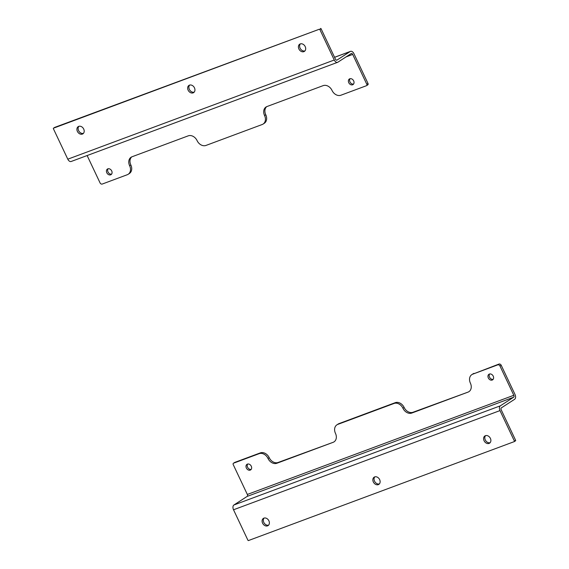 <?xml version="1.0" encoding="UTF-8"?>
<svg xmlns="http://www.w3.org/2000/svg" width="569" height="569" viewBox="0 0 569 569"><rect width="100%" height="100%" fill="white"/><g stroke="black" fill="none" stroke-linecap="round" stroke-linejoin="round"><path stroke-width="0.85" d="M305.212 46.615A4.296 3.343 57.1 0 1 304.387 51.395A4.296 3.343 57.1 0 1 299.244 49.603A4.296 3.343 57.1 0 1 299.714 44.183A4.296 3.343 57.1 0 1 305.212 46.615M194.463 87.832A4.296 3.343 57.1 0 1 193.638 92.612A4.296 3.343 57.1 0 1 188.495 90.827A4.296 3.343 57.1 0 1 188.965 85.4A4.296 3.343 57.1 0 1 194.463 87.832M83.707 129.049A4.296 3.343 57.1 0 1 82.889 133.836A4.296 3.343 57.1 0 1 77.747 132.044A4.296 3.343 57.1 0 1 78.216 126.624A4.296 3.343 57.1 0 1 83.707 129.049M319.323 29.232L53.529 128.16A0.462 0.356 57.1 0 0 53.386 128.701L67.796 159.185A3.855 2.39 69.6 0 0 71.175 161.482L337.652 62.306A3.855 2.39 -110.4 0 1 334.266 60.008L319.856 29.524A0.462 0.356 57.1 0 0 319.323 29.232L54.738 127.378A0.462 0.356 -122.9 0 0 54.638 127.442M300.375 43.877A4.296 3.343 -122.9 0 0 300.46 48.82A4.296 3.343 -122.9 0 0 304.934 50.918M189.626 85.094A4.296 3.343 -122.9 0 0 189.712 90.037A4.296 3.343 -122.9 0 0 194.185 92.135M78.878 126.311A4.296 3.343 -122.9 0 0 78.963 131.261A4.296 3.343 -122.9 0 0 83.437 133.352M336.72 60.186L336.969 60.094A1.558 0.967 -110.4 0 1 336.848 60.158A1.558 0.967 -110.4 0 1 335.482 59.226L321.065 28.735A0.462 0.356 -122.9 0 0 320.539 28.45M367.638 84.937A1.223 0.953 -122.9 0 0 367.78 84.866L366.571 85.649A1.223 0.953 57.1 0 0 366.806 84.29L352.688 54.432A1.558 0.967 -110.4 0 0 351.322 53.5A1.558 0.967 -110.4 0 0 351.201 53.564L337.943 62.156A3.855 2.39 -110.4 0 1 337.652 62.306M367.78 84.866A1.223 0.953 -122.9 0 0 368.015 83.501L353.904 53.642A3.855 2.39 -110.4 0 0 350.525 51.352A3.855 2.39 -110.4 0 0 350.227 51.502L334.579 57.327M336.969 60.094L350.227 51.502M87.135 155.543L100.037 182.848A1.913 1.487 -122.9 0 0 102.256 184.043L127.271 174.733A7.646 5.939 -122.9 0 0 128.181 174.27A7.646 5.939 -122.9 0 0 129.647 165.764L129.632 165.735A7.646 5.939 57.1 0 1 131.098 157.229A7.646 5.939 57.1 0 1 132.008 156.774L188.225 135.849A7.646 5.939 57.1 0 1 197.094 140.628L197.109 140.657A7.646 5.939 -122.9 0 0 205.978 145.436L262.195 124.511A7.646 5.939 -122.9 0 0 263.106 124.056A7.646 5.939 -122.9 0 0 264.571 115.55L264.557 115.521A7.646 5.939 57.1 0 1 266.022 107.015A7.646 5.939 57.1 0 1 266.932 106.552L323.149 85.635A7.646 5.939 57.1 0 1 332.019 90.414L332.033 90.443A7.646 5.939 -122.9 0 0 340.902 95.222L366.422 85.72A1.223 0.953 57.1 0 0 366.571 85.649M353.662 80.869A3.336 2.589 57.1 0 1 353.022 84.582A3.336 2.589 57.1 0 1 349.032 83.195A3.336 2.589 57.1 0 1 349.394 78.984A3.336 2.589 57.1 0 1 353.662 80.869M111.702 170.928A3.336 2.589 57.1 0 1 111.062 174.633A3.336 2.589 57.1 0 1 107.072 173.246A3.336 2.589 57.1 0 1 107.434 169.043A3.336 2.589 57.1 0 1 111.702 170.928M350.07 78.707A3.336 2.589 -122.9 0 0 350.248 82.405A3.336 2.589 -122.9 0 0 353.555 84.077M108.11 168.758A3.336 2.589 -122.9 0 0 108.288 172.464A3.336 2.589 -122.9 0 0 111.595 174.128M266.655 106.666A7.646 5.939 -122.9 0 0 265.766 114.739L264.557 115.521M263.106 124.056L264.315 123.274A7.646 5.939 -122.9 0 0 265.78 114.76L265.766 114.739M131.731 156.88A7.646 5.939 -122.9 0 0 130.849 164.953L129.632 165.735M128.181 174.27L129.398 173.488A7.646 5.939 -122.9 0 0 130.856 164.982L130.849 164.953M262.579 523.174A4.296 3.343 57.1 0 1 263.404 518.387A4.296 3.343 57.1 0 1 268.54 520.18A4.296 3.343 57.1 0 1 268.077 525.6A4.296 3.343 57.1 0 1 262.579 523.174M373.328 481.95A4.296 3.343 57.1 0 1 374.153 477.171A4.296 3.343 57.1 0 1 379.288 478.963A4.296 3.343 57.1 0 1 378.826 484.383A4.296 3.343 57.1 0 1 373.328 481.95M484.077 440.733A4.296 3.343 57.1 0 1 484.902 435.954A4.296 3.343 57.1 0 1 490.037 437.739A4.296 3.343 57.1 0 1 489.575 443.166A4.296 3.343 57.1 0 1 484.077 440.733M248.461 540.55L514.262 441.622A0.462 0.356 57.1 0 0 514.404 441.089L499.987 410.598A3.855 2.39 -110.4 0 1 500.386 405.811L233.916 504.988A3.855 2.39 69.6 0 0 233.518 509.774L247.935 540.266A0.462 0.356 57.1 0 0 248.461 540.55M264.066 518.082A4.296 3.343 -122.9 0 0 263.788 522.385A4.296 3.343 -122.9 0 0 268.625 525.123M374.815 476.865A4.296 3.343 -122.9 0 0 374.537 481.168A4.296 3.343 -122.9 0 0 379.374 483.906M485.563 435.648A4.296 3.343 -122.9 0 0 485.293 439.951A4.296 3.343 -122.9 0 0 490.122 442.689M233.916 504.988L247.181 496.396A1.558 0.967 69.6 0 0 247.337 494.461L513.814 395.284L499.987 366.045A1.913 1.487 -122.9 0 0 497.775 364.85L472.754 374.16A7.646 5.939 -122.9 0 0 471.843 374.615A7.646 5.939 -122.9 0 0 470.385 383.129L470.392 383.157A7.646 5.939 57.1 0 1 468.934 391.664A7.646 5.939 57.1 0 1 468.024 392.119L411.807 413.044A7.646 5.939 57.1 0 1 402.937 408.265L402.923 408.236A7.646 5.939 -122.9 0 0 394.054 403.457L337.83 424.374A7.646 5.939 -122.9 0 0 336.926 424.837A7.646 5.939 -122.9 0 0 335.461 433.343L335.475 433.372A7.646 5.939 57.1 0 1 334.01 441.878A7.646 5.939 57.1 0 1 333.1 442.333L276.883 463.258A7.646 5.939 57.1 0 1 268.013 458.479L267.999 458.45A7.646 5.939 -122.9 0 0 259.13 453.671L233.603 463.166A1.223 0.953 57.1 0 0 233.226 464.603L247.337 494.461M472.754 374.16L498.985 364.068A1.913 1.487 -122.9 0 1 501.204 365.262L515.023 394.502A3.855 2.39 69.6 0 1 514.625 399.282L501.36 407.873A1.558 0.967 69.6 0 0 501.204 409.815L515.614 440.299L514.404 441.089M513.814 395.284A1.558 0.967 -110.4 0 1 513.651 397.219L500.386 405.811M514.362 441.558L515.471 440.84A0.462 0.356 -122.9 0 0 515.614 440.299M246.37 468.024A3.336 2.589 57.1 0 1 247.01 464.311A3.336 2.589 57.1 0 1 250.993 465.698A3.336 2.589 57.1 0 1 250.637 469.909A3.336 2.589 57.1 0 1 246.37 468.024M488.33 377.965A3.336 2.589 57.1 0 1 488.97 374.26A3.336 2.589 57.1 0 1 492.953 375.647A3.336 2.589 57.1 0 1 492.598 379.85A3.336 2.589 57.1 0 1 488.33 377.965M247.686 464.027A3.336 2.589 -122.9 0 0 247.579 467.234A3.336 2.589 -122.9 0 0 251.171 469.404M489.646 373.975A3.336 2.589 -122.9 0 0 489.539 377.183A3.336 2.589 -122.9 0 0 493.131 379.345M268.013 458.479L269.208 457.668A7.646 5.939 -122.9 0 0 260.339 452.888L234.819 462.384A1.223 0.953 -122.9 0 0 234.549 462.561M269.222 457.696A7.646 5.939 -122.9 0 0 278.092 462.476L276.883 463.258M333.1 442.333L278.092 462.476M402.937 408.265L404.132 407.447A7.646 5.939 -122.9 0 0 395.263 402.667L339.046 423.592A7.646 5.939 -122.9 0 0 338.135 424.047L336.926 424.837M404.146 407.475A7.646 5.939 -122.9 0 0 413.016 412.255L411.807 413.044M468.024 392.119L413.016 412.255M473.97 373.378A7.646 5.939 -122.9 0 0 473.059 373.833L471.843 374.615M67.796 159.185L334.266 60.008M54.738 127.378L53.529 128.16M321.065 28.735L319.856 29.524M366.806 84.29L368.015 83.501M352.688 54.432L346.052 56.9M265.78 114.76L264.571 115.55M130.856 164.982L129.647 165.764M499.987 410.598L233.518 509.774M501.204 365.262L499.987 366.045M247.181 496.396L513.651 397.219M498.985 364.068L497.775 364.85M234.819 462.384L233.603 463.166M259.13 453.671L260.339 452.888M267.999 458.45L269.208 457.668M337.83 424.374L339.046 423.592M394.054 403.457L395.263 402.667M402.923 408.236L404.132 407.447M54.688 127.406L53.472 128.189M334.565 57.291L350.525 51.352M515.528 440.811L514.312 441.594M234.67 462.455L233.461 463.244"/></g></svg>
